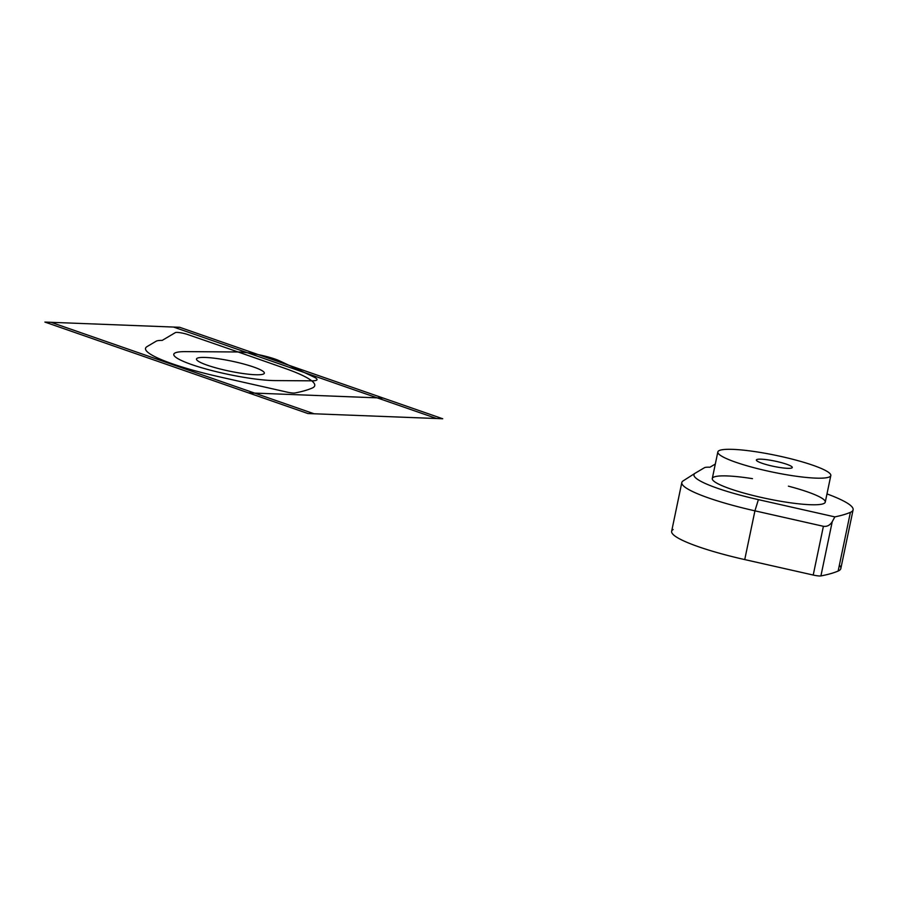 <?xml version="1.0" encoding="UTF-8"?>
<svg xmlns="http://www.w3.org/2000/svg" width="898" height="898" viewBox="0 0 898 898"><rect width="100%" height="100%" fill="white"/><g stroke="black" fill="none" stroke-linecap="round" stroke-linejoin="round"><path stroke-width="1.35" d="M826.979 493.911A97.826 14.458 -168.2 0 1 850.069 505.046A97.826 14.458 -168.2 0 1 853.1 509.839A97.826 14.458 -168.2 0 1 850.406 512.343A436.686 64.544 -168.2 0 1 834.848 516.889L832.233 521.704C829.988 525.285 827.036 526.812 823.399 526.295L754.926 510.839A86.713 12.819 -168.2 0 1 681.818 482.54A86.713 12.819 -168.2 0 1 683.165 480.868L695.142 473.224A76.431 11.292 -168.2 0 1 695.288 473.134L704.425 467.723A21.518 3.177 -168.2 0 1 709.948 467.218L715.313 464.041M853.1 509.839L840.831 568.546A97.826 14.458 -168.2 0 1 838.148 571.049A436.686 64.544 -168.2 0 1 820.907 575.921A7.341 1.089 -168.2 0 1 813.218 575.046L744.734 559.589A86.713 12.819 -168.2 0 1 673.141 529.528M681.818 482.54L671.637 531.302A86.713 12.819 11.8 0 0 744.734 559.589L813.218 575.046A7.341 1.089 -168.2 0 0 820.907 575.921A436.686 64.544 -168.2 0 0 838.148 571.049A97.826 14.458 -168.2 0 0 839.372 565.179M744.734 559.589L754.926 510.839L758.395 499.636A76.431 11.292 -168.2 0 1 695.142 473.224M758.395 499.636L834.848 516.889M830.818 475.547L825.262 502.128A57.708 8.531 -168.2 0 1 810.131 504.71A57.708 8.531 -168.2 0 1 747.271 493.99A57.708 8.531 -168.2 0 1 712.294 478.522L717.839 451.941A57.708 8.531 -168.2 0 1 776.074 455.398A57.708 8.531 -168.2 0 1 830.818 475.547A57.708 8.531 -168.2 0 1 815.676 478.118A57.708 8.531 -168.2 0 1 752.827 467.409A57.708 8.531 -168.2 0 1 717.839 451.941M787.479 468.318A18.353 2.716 -168.2 0 1 767.487 464.906A18.353 2.716 -168.2 0 1 756.363 459.989A18.353 2.716 -168.2 0 1 774.884 461.089A18.353 2.716 -168.2 0 1 792.294 467.499A18.353 2.716 -168.2 0 1 787.479 468.318M173.538 327.052L51.029 322.315L254.617 393.099L377.138 397.848L173.538 327.052L179.667 327.287L442.714 418.76L307.947 413.54L44.9 322.079L51.029 322.315M218.641 376.666A86.713 12.819 -168.2 0 1 147.048 346.594L156.185 341.195A31.789 4.703 -168.2 0 1 162.212 340.387L175.413 332.586A7.341 1.089 -168.2 0 1 180.217 332.72A7.341 1.089 -168.2 0 1 187.323 334.404A5780.718 854.447 -168.2 0 1 238.06 351.971A5780.718 854.447 -168.2 0 1 285.171 368.449A97.826 14.458 -168.2 0 1 311.707 380.831A97.826 14.458 -168.2 0 1 312.055 388.116A436.686 64.544 -168.2 0 1 294.813 392.998A7.341 1.089 -168.2 0 1 287.113 392.123L218.641 376.666M185.785 351.623L238.06 351.971A25.694 3.794 -168.2 0 1 279.682 360.917L313.649 376.902A25.694 3.794 -168.2 0 1 311.707 380.831L275.046 380.584A57.809 8.542 -168.2 0 1 195.584 365.879A57.809 8.542 -168.2 0 1 185.785 351.623M203.633 357.415A34.685 5.13 -168.2 0 1 261.902 370.571A34.685 5.13 -168.2 0 1 225.701 370.324A34.685 5.13 -168.2 0 1 203.633 357.415M248.499 392.864L254.617 393.099L314.076 413.776M436.585 418.513L377.138 397.848L383.255 398.083M788.399 486.166A57.708 8.531 -168.2 0 1 810.131 504.71A57.708 8.531 -168.2 0 1 720.802 485.133A57.708 8.531 -168.2 0 1 752.468 478.656M850.406 512.343L838.148 571.049M832.233 521.704L820.907 575.921M823.399 526.295L813.218 575.046"/></g></svg>
